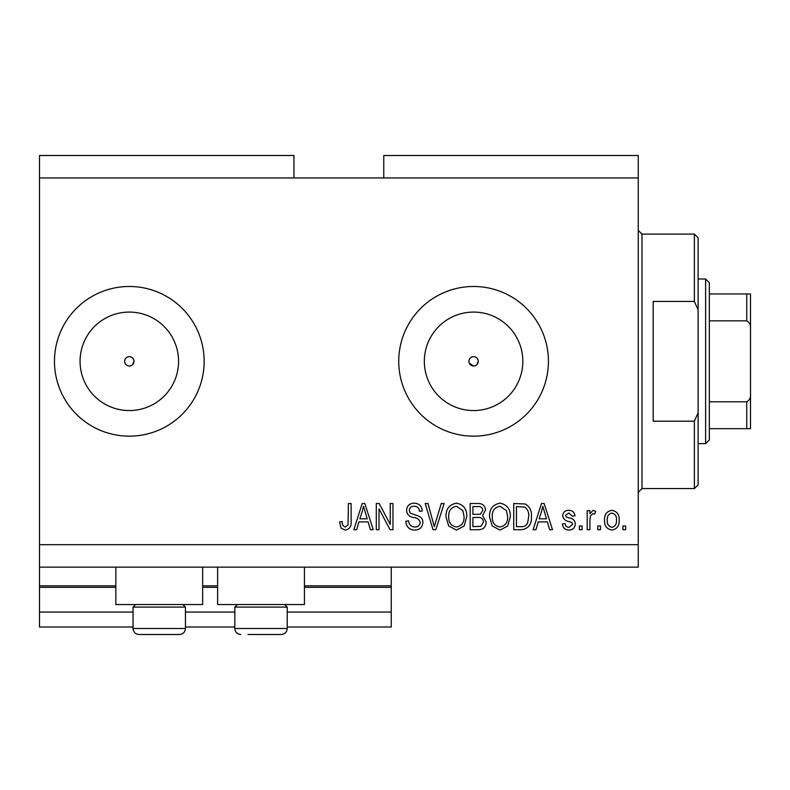<?xml version="1.0" encoding="UTF-8"?>
<svg xmlns="http://www.w3.org/2000/svg" width="790" height="790" viewBox="0 0 790 790"><rect width="100%" height="100%" fill="white"/><g stroke="black" fill="none" stroke-linecap="round" stroke-linejoin="round"><path stroke-width="1.19" d="M39.5 177.957L293.959 177.957L293.959 155.502L39.5 155.502L39.5 627.013L133.056 627.013M185.443 627.013L234.837 627.013M287.224 627.013L391.257 627.013L391.257 612.043L287.224 612.043M39.5 612.043L133.056 612.043M185.443 612.043L234.837 612.043M304.436 587.345L391.257 587.345L391.257 612.043M391.257 587.345L391.257 585.844L304.436 585.844M39.5 585.844L115.844 585.844M202.655 585.844L217.625 585.844M391.257 567.141L391.257 585.844M469.26 363.114L473.585 365.997A4.681 4.681 0 0 0 478.266 361.316A4.681 4.681 0 0 0 473.585 356.646A4.681 4.681 0 0 0 468.904 361.316A4.681 4.681 0 0 0 473.585 365.997M476.893 364.625L478.266 361.316C477.99 358.482 476.429 356.922 473.585 356.646C470.741 356.922 469.191 358.482 468.904 361.316M132.621 364.625L133.984 361.316C133.708 358.482 132.147 356.922 129.313 356.646C126.469 356.922 124.909 358.482 124.632 361.316C124.909 364.16 126.469 365.721 129.313 365.997A4.681 4.681 0 0 0 133.984 361.316A4.681 4.681 0 0 0 129.313 356.646A4.681 4.681 0 0 0 124.632 361.316A4.681 4.681 0 0 0 129.313 365.997M129.313 312.08A49.247 49.247 0 0 0 80.067 361.316A49.247 49.247 0 0 0 129.313 410.563A49.247 49.247 0 0 0 178.56 361.316A49.247 49.247 0 0 0 129.313 312.08M473.585 312.08A49.247 49.247 0 0 0 424.339 361.316A49.247 49.247 0 0 0 473.585 410.563A49.247 49.247 0 0 0 522.832 361.316A49.247 49.247 0 0 0 473.585 312.08M473.585 286.484A74.843 74.843 0 0 0 398.743 361.316A74.843 74.843 0 0 0 473.585 436.159A74.843 74.843 0 0 0 548.428 361.316A74.843 74.843 0 0 0 473.585 286.484M129.313 286.484A74.843 74.843 0 0 0 54.471 361.316A74.843 74.843 0 0 0 129.313 436.159A74.843 74.843 0 0 0 204.156 361.316A74.843 74.843 0 0 0 129.313 286.484M202.655 567.141L202.655 604.557L115.844 604.557L115.844 567.141M217.625 567.141L217.625 604.557L304.436 604.557L304.436 567.141M293.959 177.957L383.772 177.957L383.772 155.502L638.241 155.502L638.241 567.141L39.5 567.141M379.012 508.859L379.012 529.715L376.287 529.715L376.287 503.516L379.19 503.516L390.24 524.402L390.24 503.516L392.956 503.516L392.956 529.715L390.043 529.715L379.012 508.859M422.897 522.427C422.413 527.374 419.658 529.912 414.641 530.06C409.131 529.715 406.218 526.762 405.882 521.212L408.608 520.867C408.953 524.708 411.047 526.752 414.878 526.999C418.029 527.019 419.796 525.528 420.171 522.506C419.362 519.465 417.179 517.815 413.634 517.559C409.368 516.857 407.008 514.458 406.564 510.36C406.959 505.748 409.497 503.358 414.167 503.181C419.154 503.428 421.83 506.035 422.216 511.002L419.49 511.347C419.243 508.069 417.505 506.37 414.256 506.242C411.304 506.193 409.645 507.585 409.289 510.419L410.148 513.075L418.858 516.176C421.514 517.401 422.867 519.494 422.897 522.427M444.099 503.516L435.843 529.715L433.029 529.715L425.198 503.516L428.002 503.516L434.293 526.654L441.264 503.516L444.099 503.516M456.403 530.06L448.681 525.942L446.024 516.966C445.718 509.175 449.174 504.583 456.423 503.181C463.523 504.543 466.979 509.027 466.781 516.64L464.115 526.051L456.403 530.06M499.952 530.06L492.229 525.942L489.573 516.966C489.257 509.175 492.723 504.583 499.961 503.181C507.062 504.543 510.518 509.027 510.32 516.64L507.654 526.051L499.952 530.06M600.479 525.972L600.479 529.715L597.754 529.715L597.754 525.972L600.479 525.972M619.182 519.998C619.538 525.676 617.108 529.024 611.875 530.06C606.71 529.043 604.281 525.755 604.557 520.195C604.261 514.606 606.7 511.318 611.875 510.32C616.97 511.288 619.409 514.517 619.182 519.998M345.2 530.06L341.102 528.204L339.552 521.894L342.268 521.548C341.932 524.382 342.949 526.199 345.319 526.999L348.035 525.014L348.39 503.516L351.115 503.516L351.115 521.301C351.639 526.249 349.664 529.172 345.2 530.06M383.772 177.957L638.241 177.957M39.5 544.685L638.241 544.685M538.237 521.894L535.956 529.715L533.122 529.715L541.486 503.516L544.132 503.516L552.506 529.715L549.682 529.715L547.391 521.894L538.237 521.894M575.298 523.908C575.001 527.858 572.859 529.912 568.869 530.06C565.028 529.853 562.865 527.819 562.371 523.928L565.097 523.592C565.364 525.982 566.687 527.226 569.047 527.335L572.582 524.382L571.96 522.654L569.393 521.598C565.601 521.133 563.379 519.188 562.717 515.761C563.073 512.187 565.087 510.37 568.751 510.32C572.385 510.389 574.458 512.206 574.962 515.771L572.237 516.107L568.849 513.046L565.433 515.376L566.302 516.956L569.353 518.052C573.007 518.507 574.992 520.462 575.298 523.908M582.102 525.972L582.102 529.715L579.386 529.715L579.386 525.972L582.102 525.972M589.933 519.84L589.933 529.715L587.207 529.715L587.207 510.666L589.933 510.666L589.933 513.707L593.142 510.32L595.709 511.347L594.692 514.063L592.846 513.727L590.416 515.949L589.933 519.84M625.65 525.972L625.65 529.715L622.925 529.715L622.925 525.972L625.65 525.972M531.413 516.472C531.887 524.234 528.559 528.638 521.449 529.715L513.727 529.715L513.727 503.516L525.281 504C529.794 506.745 531.848 510.903 531.413 516.472M486.176 522.022C485.949 527.108 483.312 529.675 478.246 529.715L470.178 529.715L470.178 503.516L478.306 503.516C482.7 503.546 485.1 505.738 485.495 510.103L482.572 515.594L486.176 522.022M358.956 521.894L356.665 529.715L353.841 529.715L362.205 503.516L364.852 503.516L373.226 529.715L370.401 529.715L368.11 521.894L358.956 521.894M541.594 511.209L539.126 518.832L546.492 518.832L542.809 506.252L541.594 511.209M611.806 513.046C608.468 514.023 606.957 516.403 607.283 520.176C606.957 524.027 608.507 526.417 611.944 527.335C615.272 526.337 616.783 523.958 616.467 520.176C616.783 516.344 615.232 513.964 611.806 513.046M516.453 506.588L516.453 526.654L521.124 526.654C524.244 526.881 526.417 525.617 527.651 522.842L528.698 516.433C529.063 512.483 527.75 509.372 524.748 507.101L516.453 506.588M499.991 506.242C494.441 507.377 491.874 510.962 492.298 517.006C492.121 522.644 494.668 525.972 499.932 526.999C505.343 525.903 507.901 522.427 507.605 516.561L506.469 510.646L499.991 506.242M472.904 506.588L472.904 514.409L480.389 514.162L482.769 510.538C482.413 507.486 480.606 506.173 477.358 506.588L472.904 506.588M472.904 517.47L472.904 526.654L480.942 526.328L483.45 522.042C483.154 518.773 481.317 517.243 477.92 517.47L472.904 517.47M456.442 506.242C450.893 507.377 448.335 510.962 448.75 517.006C448.572 522.644 451.12 525.972 456.383 526.999C461.795 525.903 464.362 522.427 464.056 516.561L462.92 510.646L456.442 506.242M362.314 511.209L359.845 518.832L367.212 518.832L363.528 506.252L362.314 511.209M182.895 604.557L185.443 607.105L133.056 607.105L133.056 628.504L185.443 628.504C185.087 632.148 183.092 634.143 179.458 634.498L139.04 634.498C135.406 634.143 133.411 632.148 133.056 628.504C133.411 632.148 135.406 634.143 139.04 634.498M146.15 634.498L170.591 634.498M284.686 604.557L287.224 607.105L234.837 607.105L234.837 628.504L287.224 628.504C286.869 632.148 284.874 634.143 281.24 634.498L247.932 634.498M249.689 634.498L274.13 634.498M694.37 301.444L694.37 234.087L698.113 237.83L698.113 309.877L694.37 301.444L653.202 301.444L653.202 421.198L694.37 421.198L698.113 412.765L698.113 484.813L694.37 488.556L694.37 421.198M698.113 412.765L698.113 309.877M750.5 402.861L750.5 319.782M705.598 278.998L709.341 282.741L709.341 439.902L705.598 443.644L705.598 278.998L698.113 278.998M709.341 293.959L750.5 293.959L750.5 428.684L746.757 428.684L750.5 428.684M750.5 328.699C750.885 325.075 749.641 322.458 746.757 320.849L746.757 293.959M709.341 320.849L746.757 320.849M709.341 401.794L746.757 401.794C749.631 400.204 750.875 397.587 750.5 393.943M709.341 428.684L746.757 428.684L746.757 401.794M750.5 293.959L749.335 293.959M39.5 587.345L115.844 587.345M202.655 587.345L217.625 587.345M694.37 234.087L641.984 234.087L641.984 488.556L638.241 492.298M135.594 604.557L133.056 607.105M185.443 607.105L185.443 628.504C185.087 632.148 183.092 634.143 179.458 634.498M237.385 604.557L234.837 607.105M234.837 628.504C235.193 632.148 237.188 634.143 240.822 634.498C237.188 634.143 235.193 632.148 234.837 628.504M287.224 607.105L287.224 628.504C286.869 632.148 284.874 634.143 281.24 634.498M641.984 234.087L638.241 230.344M694.37 488.556L641.984 488.556M705.598 443.644L698.113 443.644"/></g></svg>

